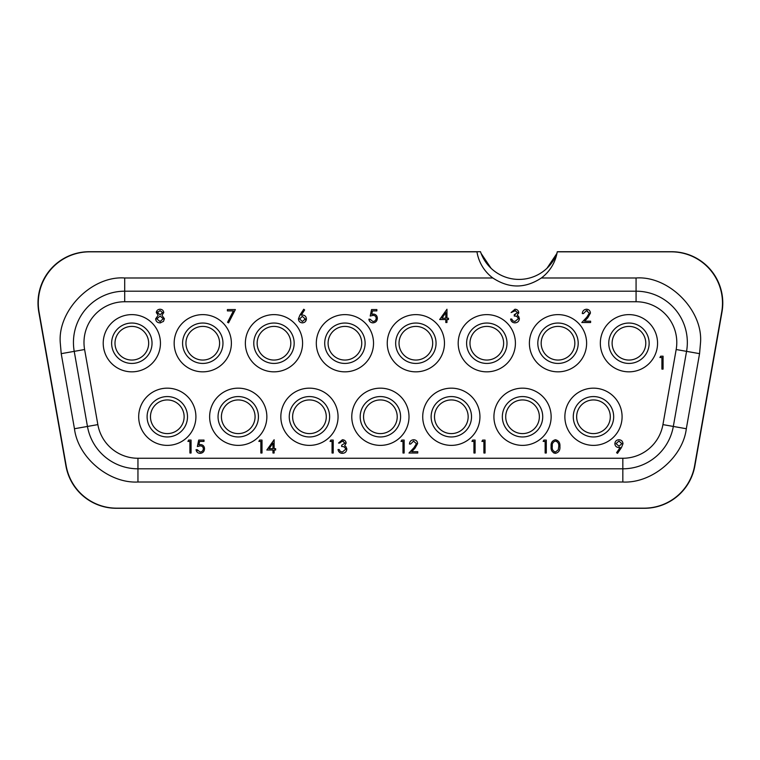 <?xml version="1.0" encoding="UTF-8"?>
<svg xmlns="http://www.w3.org/2000/svg" width="760" height="760" viewBox="0 0 760 760"><rect width="100%" height="100%" fill="white"/><g stroke="black" fill="none" stroke-linecap="round" stroke-linejoin="round"><path stroke-width="1.14" d="M557.498 251.835A40.65 40.65 0 0 0 557.545 251.712L671.517 251.712A51.262 51.262 0 0 1 722 311.875L694.839 465.927A51.262 51.262 0 0 1 644.347 508.288L116.432 508.288A51.262 51.262 0 0 1 65.939 465.927L38.779 311.875A51.262 51.262 0 0 1 89.262 251.712L480.481 251.712A40.65 40.65 0 0 0 556.957 253.355L546.962 268.28M481.099 253.422L491.064 268.28M593.475 433.599A16.834 16.834 0 0 1 576.65 416.765A16.834 16.834 0 0 1 593.475 399.94A16.834 16.834 0 0 1 610.308 416.765A16.834 16.834 0 0 1 593.475 433.599M167.305 433.599A16.834 16.834 0 0 1 150.47 416.765A16.834 16.834 0 0 1 167.305 399.94A16.834 16.834 0 0 1 184.129 416.765A16.834 16.834 0 0 1 167.305 433.599M522.538 433.599A16.834 16.834 0 0 1 505.704 416.765A16.834 16.834 0 0 1 522.538 399.94A16.834 16.834 0 0 1 539.362 416.765A16.834 16.834 0 0 1 522.538 433.599M238.241 433.599A16.834 16.834 0 0 1 221.416 416.765A16.834 16.834 0 0 1 238.241 399.94A16.834 16.834 0 0 1 255.075 416.765A16.834 16.834 0 0 1 238.241 433.599M309.444 433.599A16.834 16.834 0 0 1 292.619 416.765A16.834 16.834 0 0 1 309.444 399.94A16.834 16.834 0 0 1 326.277 416.765A16.834 16.834 0 0 1 309.444 433.599M451.335 433.599A16.834 16.834 0 0 1 434.501 416.765A16.834 16.834 0 0 1 451.335 399.94A16.834 16.834 0 0 1 468.16 416.765A16.834 16.834 0 0 1 451.335 433.599M380.389 433.599A16.834 16.834 0 0 1 363.555 416.765A16.834 16.834 0 0 1 380.389 399.94A16.834 16.834 0 0 1 397.224 416.765A16.834 16.834 0 0 1 380.389 433.599M202.777 360.059A16.834 16.834 0 0 1 185.943 343.235A16.834 16.834 0 0 1 202.777 326.401A16.834 16.834 0 0 1 219.602 343.235A16.834 16.834 0 0 1 202.777 360.059M344.916 360.059A16.834 16.834 0 0 1 328.092 343.235A16.834 16.834 0 0 1 344.916 326.401A16.834 16.834 0 0 1 361.75 343.235A16.834 16.834 0 0 1 344.916 360.059M558.001 360.059A16.834 16.834 0 0 1 541.177 343.235A16.834 16.834 0 0 1 558.001 326.401A16.834 16.834 0 0 1 574.836 343.235A16.834 16.834 0 0 1 558.001 360.059M415.862 360.059A16.834 16.834 0 0 1 399.028 343.235A16.834 16.834 0 0 1 415.862 326.401A16.834 16.834 0 0 1 432.687 343.235A16.834 16.834 0 0 1 415.862 360.059M486.799 360.059A16.834 16.834 0 0 1 469.974 343.235A16.834 16.834 0 0 1 486.799 326.401A16.834 16.834 0 0 1 503.633 343.235A16.834 16.834 0 0 1 486.799 360.059M628.947 360.059A16.834 16.834 0 0 1 612.114 343.235A16.834 16.834 0 0 1 628.947 326.401A16.834 16.834 0 0 1 645.781 343.235A16.834 16.834 0 0 1 628.947 360.059M273.98 360.059A16.834 16.834 0 0 1 257.146 343.235A16.834 16.834 0 0 1 273.98 326.401A16.834 16.834 0 0 1 290.805 343.235A16.834 16.834 0 0 1 273.98 360.059M131.832 360.059A16.834 16.834 0 0 1 114.997 343.235A16.834 16.834 0 0 1 131.832 326.401A16.834 16.834 0 0 1 148.666 343.235A16.834 16.834 0 0 1 131.832 360.059M613.672 416.765A20.197 20.197 0 0 1 593.475 436.962A20.197 20.197 0 0 1 573.278 416.765A20.197 20.197 0 0 1 593.475 396.568A20.197 20.197 0 0 1 613.672 416.765M187.501 416.765A20.197 20.197 0 0 1 167.305 436.962A20.197 20.197 0 0 1 147.107 416.765A20.197 20.197 0 0 1 167.305 396.568A20.197 20.197 0 0 1 187.501 416.765M522.538 436.962A20.197 20.197 0 0 1 502.341 416.765A20.197 20.197 0 0 1 522.538 396.568A20.197 20.197 0 0 1 542.725 416.765A20.197 20.197 0 0 1 522.538 436.962M238.241 436.962A20.197 20.197 0 0 1 218.053 416.765A20.197 20.197 0 0 1 238.241 396.568A20.197 20.197 0 0 1 258.438 416.765A20.197 20.197 0 0 1 238.241 436.962M329.64 416.765A20.197 20.197 0 0 1 309.444 436.962A20.197 20.197 0 0 1 289.256 416.765A20.197 20.197 0 0 1 309.444 396.568A20.197 20.197 0 0 1 329.64 416.765M471.523 416.765A20.197 20.197 0 0 1 451.335 436.962A20.197 20.197 0 0 1 431.138 416.765A20.197 20.197 0 0 1 451.335 396.568A20.197 20.197 0 0 1 471.523 416.765M380.389 436.962A20.197 20.197 0 0 1 360.192 416.765A20.197 20.197 0 0 1 380.389 396.568A20.197 20.197 0 0 1 400.587 416.765A20.197 20.197 0 0 1 380.389 436.962M202.777 323.038A20.197 20.197 0 0 0 182.581 343.235A20.197 20.197 0 0 0 202.777 363.432A20.197 20.197 0 0 0 222.965 343.235A20.197 20.197 0 0 0 202.777 323.038M344.916 323.038A20.197 20.197 0 0 0 324.719 343.235A20.197 20.197 0 0 0 344.916 363.432A20.197 20.197 0 0 0 365.113 343.235A20.197 20.197 0 0 0 344.916 323.038M537.814 343.235A20.197 20.197 0 0 0 558.001 363.432A20.197 20.197 0 0 0 578.198 343.235A20.197 20.197 0 0 0 558.001 323.038A20.197 20.197 0 0 0 537.814 343.235M395.666 343.235A20.197 20.197 0 0 0 415.862 363.432A20.197 20.197 0 0 0 436.059 343.235A20.197 20.197 0 0 0 415.862 323.038A20.197 20.197 0 0 0 395.666 343.235M466.611 343.235A20.197 20.197 0 0 0 486.799 363.432A20.197 20.197 0 0 0 506.996 343.235A20.197 20.197 0 0 0 486.799 323.038A20.197 20.197 0 0 0 466.611 343.235M608.75 343.235A20.197 20.197 0 0 0 628.947 363.432A20.197 20.197 0 0 0 649.144 343.235A20.197 20.197 0 0 0 628.947 323.038A20.197 20.197 0 0 0 608.75 343.235M253.783 343.235A20.197 20.197 0 0 0 273.98 363.432A20.197 20.197 0 0 0 294.167 343.235A20.197 20.197 0 0 0 273.98 323.038A20.197 20.197 0 0 0 253.783 343.235M111.635 343.235A20.197 20.197 0 0 0 131.832 363.432A20.197 20.197 0 0 0 152.028 343.235A20.197 20.197 0 0 0 131.832 323.038A20.197 20.197 0 0 0 111.635 343.235M593.475 445.379A28.614 28.614 0 0 1 564.87 416.765A28.614 28.614 0 0 1 593.475 388.16A28.614 28.614 0 0 1 622.088 416.765A28.614 28.614 0 0 1 593.475 445.379M167.305 445.379A28.614 28.614 0 0 1 138.691 416.765A28.614 28.614 0 0 1 167.305 388.16A28.614 28.614 0 0 1 195.909 416.765A28.614 28.614 0 0 1 167.305 445.379M522.538 445.379A28.614 28.614 0 0 1 493.924 416.765A28.614 28.614 0 0 1 522.538 388.16A28.614 28.614 0 0 1 551.142 416.765A28.614 28.614 0 0 1 522.538 445.379M238.241 445.379A28.614 28.614 0 0 1 209.636 416.765A28.614 28.614 0 0 1 238.241 388.16A28.614 28.614 0 0 1 266.855 416.765A28.614 28.614 0 0 1 238.241 445.379M309.444 445.379A28.614 28.614 0 0 1 280.839 416.765A28.614 28.614 0 0 1 309.444 388.16A28.614 28.614 0 0 1 338.058 416.765A28.614 28.614 0 0 1 309.444 445.379M451.335 445.379A28.614 28.614 0 0 1 422.721 416.765A28.614 28.614 0 0 1 451.335 388.16A28.614 28.614 0 0 1 479.94 416.765A28.614 28.614 0 0 1 451.335 445.379M380.389 445.379A28.614 28.614 0 0 1 351.776 416.765A28.614 28.614 0 0 1 380.389 388.16A28.614 28.614 0 0 1 409.003 416.765A28.614 28.614 0 0 1 380.389 445.379M202.777 371.839A28.614 28.614 0 0 1 174.163 343.235A28.614 28.614 0 0 1 202.777 314.621A28.614 28.614 0 0 1 231.382 343.235A28.614 28.614 0 0 1 202.777 371.839M344.916 371.839A28.614 28.614 0 0 1 316.312 343.235A28.614 28.614 0 0 1 344.916 314.621A28.614 28.614 0 0 1 373.53 343.235A28.614 28.614 0 0 1 344.916 371.839M558.001 371.839A28.614 28.614 0 0 1 529.397 343.235A28.614 28.614 0 0 1 558.001 314.621A28.614 28.614 0 0 1 586.615 343.235A28.614 28.614 0 0 1 558.001 371.839M415.862 371.839A28.614 28.614 0 0 1 387.248 343.235A28.614 28.614 0 0 1 415.862 314.621A28.614 28.614 0 0 1 444.467 343.235A28.614 28.614 0 0 1 415.862 371.839M486.799 371.839A28.614 28.614 0 0 1 458.195 343.235A28.614 28.614 0 0 1 486.799 314.621A28.614 28.614 0 0 1 515.413 343.235A28.614 28.614 0 0 1 486.799 371.839M628.947 371.839A28.614 28.614 0 0 1 600.333 343.235A28.614 28.614 0 0 1 628.947 314.621A28.614 28.614 0 0 1 657.561 343.235A28.614 28.614 0 0 1 628.947 371.839M273.98 371.839A28.614 28.614 0 0 1 245.366 343.235A28.614 28.614 0 0 1 273.98 314.621A28.614 28.614 0 0 1 302.584 343.235A28.614 28.614 0 0 1 273.98 371.839M131.832 371.839A28.614 28.614 0 0 1 103.218 343.235A28.614 28.614 0 0 1 131.832 314.621A28.614 28.614 0 0 1 160.445 343.235A28.614 28.614 0 0 1 131.832 371.839M557.232 251.835A40.65 40.65 0 0 1 541.348 277.989C525.179 288.638 509.01 288.638 492.841 277.989A40.65 40.65 0 0 1 476.966 251.835L89.547 251.835A51.262 51.262 0 0 0 39.064 312.008L66.177 465.804A51.262 51.262 0 0 0 116.669 508.164L644.109 508.164A51.262 51.262 0 0 0 694.602 465.804L721.715 312.008A51.262 51.262 0 0 0 671.232 251.835L557.232 251.835M84.607 349.524L74.223 351.358A51.262 51.262 0 0 1 124.707 291.194L636.072 291.194A51.262 51.262 0 0 1 686.556 351.358L699.561 353.656L686.318 428.735C682.86 457.491 651.757 483.607 622.829 482.011L137.95 482.011C109.031 483.597 77.909 457.501 74.461 428.735L61.218 353.656L60.239 342.456C57.788 309.994 92.226 275.538 124.707 277.989L124.707 301.739L636.072 301.739A40.717 40.717 0 0 1 676.172 349.524L662.929 424.612A40.717 40.717 0 0 1 622.829 458.261L137.95 458.261A40.717 40.717 0 0 1 97.85 424.612L84.607 349.524A40.717 40.717 0 0 1 124.707 301.739M61.218 353.656L74.223 351.358L87.457 426.445L74.461 428.735M676.172 349.524L686.556 351.358L673.322 426.445A51.262 51.262 0 0 1 622.829 468.806L137.95 468.806A51.262 51.262 0 0 1 87.457 426.445L97.85 424.612M343.434 441.218L342.389 441.066L339.682 443.051L338.523 443.051L342.38 439.736C344.574 439.85 345.838 440.971 346.161 443.099L344.651 445.759L346.047 446.87L346.826 449.169C346.503 451.801 345.012 453.188 342.342 453.349L340.29 452.894M346.788 448.637L346.826 449.169M414.865 446.719L415.834 445.522M413.63 441.066L410.628 444.049L409.469 444.049C409.678 441.427 411.094 439.983 413.687 439.736C416.081 439.916 417.382 441.199 417.601 443.583L414.979 448.229L411.74 451.687L417.762 451.687L417.762 453.017L408.965 453.017L413.991 447.659L416.442 443.688L413.497 441.066M555.446 439.736C558.742 440.581 560.234 442.852 559.911 446.548C560.234 450.233 558.742 452.504 555.446 453.349C552.178 452.485 550.734 450.214 551.114 446.548C550.734 442.871 552.178 440.601 555.446 439.736C558.742 440.581 560.234 442.852 559.911 446.548L559.901 447.079M555.446 453.349L553.698 452.931M160.778 322.81L160.008 322.858C157.396 322.772 155.933 321.442 155.629 318.858L158.184 315.305L156.294 312.569L156.493 311.534M155.629 318.858L158.184 315.305L156.294 312.569C156.645 310.45 157.909 309.349 160.094 309.244C162.241 309.377 163.466 310.498 163.761 312.597L161.927 315.305L164.426 318.753L163.447 321.433L160.008 322.858M306.403 318.887C306.185 321.337 304.836 322.658 302.356 322.858C299.953 322.639 298.651 321.319 298.442 318.915L299.887 315.153L303.753 309.244L304.646 309.947L301.226 315.172L302.565 315.048C304.922 315.257 306.195 316.54 306.403 318.887L306.375 319.418M515.498 310.612L511.1 312.559L514.957 309.244C517.151 309.358 518.415 310.479 518.738 312.607L517.227 315.267L518.624 316.378L519.403 318.677C519.08 321.309 517.589 322.696 514.919 322.858C512.496 322.715 511.062 321.442 510.606 319.038L511.765 319.038L512.781 320.824L514.938 321.527L518.234 318.782C517.76 316.825 516.429 315.903 514.254 316.046L514.254 314.716L515.308 314.621M514.957 309.244C517.151 309.358 518.415 310.479 518.738 312.607L518.7 313.139M586.825 317.167L589.275 313.196L586.464 310.574L583.461 313.557L582.303 313.557C582.521 310.925 583.927 309.491 586.52 309.244C588.914 309.424 590.216 310.707 590.434 313.091L587.812 317.737L584.573 321.195L590.606 321.195L590.606 322.525L581.808 322.525L586.825 317.167L589.275 313.196M587.309 310.688L586.464 310.574M371.754 314.308L373.274 314.06C375.839 314.288 377.197 315.695 377.349 318.288C377.15 321.119 375.639 322.639 372.837 322.858C370.585 322.677 369.265 321.452 368.885 319.2L370.044 319.2L372.903 321.527C374.917 321.347 376.01 320.255 376.19 318.24C376 316.388 374.965 315.438 373.065 315.381L370.215 316.046L371.535 309.577L376.856 309.577L376.856 310.906L372.447 310.906L371.754 314.308L374.328 314.174M370.044 319.2L370.187 319.713M372.903 321.527L373.92 321.375M620.179 447.44L618.82 447.535C616.417 447.355 615.096 446.082 614.85 443.697C615.106 441.247 616.483 439.916 618.972 439.736C621.414 439.945 622.753 441.275 622.981 443.716L621.49 447.516L617.51 453.349L616.578 452.703L620.179 447.44L618.82 447.535C616.417 447.355 615.096 446.082 614.85 443.697C615.106 441.247 616.483 439.916 618.972 439.736M196.336 450.841L196.052 449.692L197.21 449.692L200.07 452.019C202.084 451.839 203.177 450.747 203.347 448.733C203.167 446.88 202.131 445.93 200.232 445.873L199.642 445.911M200.127 444.562L200.44 444.552C203.005 444.78 204.364 446.186 204.516 448.78C204.307 451.611 202.806 453.131 199.994 453.349C197.743 453.169 196.431 451.953 196.052 449.692M204.355 447.478L204.516 448.78M201.048 453.245L199.994 453.349M197.21 449.692L197.581 450.708M200.07 452.019C202.084 451.839 203.177 450.747 203.347 448.733L203.214 447.792M260.851 441.398L258.856 441.398L259.616 440.068L262.01 440.068L262.01 453.017L260.851 453.017L260.851 441.398M342.342 453.349C339.919 453.216 338.485 451.943 338.029 449.53L339.188 449.53L340.204 451.316L342.361 452.019L345.658 449.284C345.183 447.317 343.852 446.405 341.677 446.538L341.677 445.217L345.002 443.099L342.389 441.066L339.682 443.051M338.523 443.051L342.38 439.736M332.053 441.398L330.058 441.398L330.819 440.068L333.212 440.068L333.212 453.017L332.053 453.017L332.053 441.398M413.687 439.736C416.081 439.916 417.382 441.199 417.601 443.583L414.979 448.229M402.99 441.398L401.005 441.398L401.764 440.068L404.159 440.068L404.159 453.017L402.99 453.017L402.99 441.398M483.892 441.398L481.906 441.398L482.666 440.068L485.06 440.068L485.06 453.017L483.892 453.017L483.892 441.398M473.936 441.398L471.941 441.398L472.701 440.068L475.095 440.068L475.095 453.017L473.936 453.017L473.936 441.398M163.761 312.597L161.927 315.305M233.405 310.906L227.401 310.906L227.401 309.577L235.372 309.577L228.57 322.858L227.563 322.297L233.405 310.906M301.226 315.172L302.565 315.048M514.254 314.716L517.579 312.597L514.966 310.574M514.938 321.527L518.234 318.782C517.76 316.825 516.429 315.903 514.254 316.046M518.624 316.378L519.403 318.677M582.303 313.557C582.521 310.925 583.927 309.491 586.52 309.244M661.913 357.504L659.917 357.504L660.678 356.183L663.072 356.183L663.072 369.123L661.913 369.123L661.913 357.504M445.806 319.533L439.66 319.533L446.965 309.244L446.965 318.202L448.457 318.202L448.457 319.533L446.965 319.533L446.965 322.525L445.806 322.525L445.806 319.533M376.19 318.24C376 316.388 374.965 315.438 373.065 315.381M545.139 441.398L543.144 441.398L543.903 440.068L546.297 440.068L546.297 453.017L545.139 453.017L545.139 441.398M272.963 450.024L266.827 450.024L274.132 439.736L274.132 448.695L275.623 448.695L275.623 450.024L274.132 450.024L274.132 453.017L272.963 453.017L272.963 450.024M189.905 441.398L187.919 441.398L188.679 440.068L191.073 440.068L191.073 453.017L189.905 453.017L189.905 441.398M200.232 445.873L197.372 446.538L198.702 440.068L204.012 440.068L204.012 441.398L199.614 441.398L198.911 444.799L200.44 444.552M558.752 446.538L558.258 449.796L555.484 452.019C552.986 451.231 551.912 449.407 552.273 446.538C551.912 443.669 552.986 441.845 555.484 441.066C557.954 441.864 559.047 443.688 558.752 446.538L558.258 449.796M163.267 318.772L160.027 321.527L156.798 318.896L160.103 316.046L163.267 318.772L160.027 321.527M162.602 312.559L160.075 314.716L157.453 312.588L160.027 310.574L162.602 312.559L160.075 314.716M305.244 318.962L302.423 321.527L299.601 318.962L302.319 316.378L305.244 318.962L305.102 319.789M445.806 312.588L441.94 318.202L445.806 318.202L445.806 312.588M621.822 443.64L619.029 446.205L616.018 443.64L618.915 441.066L621.822 443.64L619.029 446.205L616.018 443.64L618.915 441.066M272.963 443.08L269.106 448.695L272.963 448.695L272.963 443.08M555.484 441.066L556.833 441.446M552.273 446.538L552.302 445.483M555.484 452.019L554.952 451.962M156.798 318.896L156.978 317.946M157.624 313.3L157.605 311.885M541.348 277.989L636.072 277.989C668.534 275.538 702.99 309.976 700.539 342.456L699.561 353.656M636.072 301.739L636.072 277.989M124.707 277.989L492.841 277.989M137.95 458.261L137.95 482.011M622.829 458.261L622.829 482.011M662.929 424.612L686.318 428.735"/></g></svg>
